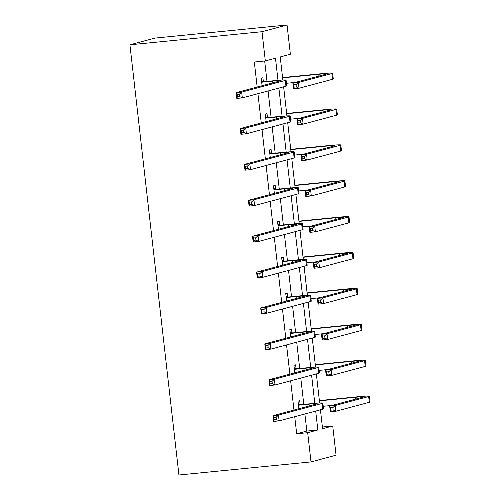 <?xml version="1.0" encoding="UTF-8"?>
<svg xmlns="http://www.w3.org/2000/svg" width="500" height="500" viewBox="0 0 500 500"><rect width="100%" height="100%" fill="white"/><g stroke="black" fill="none" stroke-linecap="round" stroke-linejoin="round"><path stroke-width="0.75" d="M322.388 427.013L332.731 425.988L336.062 455.2L311.012 461.912L178.931 475L129.919 44.8L154.969 38.087L287.05 25L290.375 54.219L280.219 56.938L282.85 80M278 80.337L275.481 58.206L265.325 60.925L254.319 62.013L257.169 87.044M257.931 93.7L261.262 122.931M262.019 129.588L265.35 158.825M266.106 165.475L269.438 194.713M270.194 201.363L273.525 230.6M274.288 237.25L277.619 266.488M278.375 273.137L281.706 302.375M282.462 309.031L285.794 338.263M286.55 344.919L289.881 374.156M290.637 380.806L293.969 410.044M294.731 416.694L296.675 433.781L306.831 431.062L304.887 413.975M303.794 404.394L300.794 378.088M299.706 368.506L296.706 342.2M295.619 332.619L292.619 306.306M291.525 296.731L288.531 270.419M287.438 260.844L284.438 234.531M283.35 224.95L280.35 198.644M279.262 189.062L276.262 162.756M275.169 153.175L272.175 126.869M271.081 117.287L268.081 90.975M266.994 81.4L264.669 60.987M263.337 81.469L262.913 77.731L261.219 78.188L262.081 85.731M267.425 117.356L267 113.619L265.306 114.075L266.169 121.619M271.519 153.244L271.087 149.506L269.4 149.963L270.256 157.506M275.606 189.131L275.181 185.4L273.488 185.85L274.344 193.394M279.694 225.019L279.269 221.287L277.575 221.737L278.438 229.288M283.781 260.906L283.356 257.175L281.663 257.625L282.525 265.175M287.869 296.8L287.444 293.062L285.756 293.519L286.613 301.062M291.962 332.688L291.537 328.95L289.844 329.406L290.7 336.95M296.05 368.575L295.625 364.837L293.931 365.294L294.794 372.837M300.138 404.462L299.713 400.731L298.019 401.181L298.881 408.725M311.012 461.912L307.681 432.694L317.838 429.975L315.688 411.081M296.675 433.781L307.681 432.694M265.325 60.925L262 31.706L129.919 44.8M320.425 409.812L322.581 428.706L332.731 425.988M283.625 86.819L286.938 115.894M287.712 122.706L291.025 151.781M291.8 158.594L295.113 187.669M295.894 194.481L299.206 223.556M299.981 230.369L303.294 259.444M304.069 266.256L307.381 295.331M308.156 302.15L311.469 331.225M312.25 338.038L315.562 367.113M316.337 373.925L319.65 403M287.05 25L262 31.706M314.806 403.331L311.6 375.194M310.712 367.444L307.506 339.306M306.625 331.556L303.419 303.419M302.538 295.669L299.331 267.531M298.45 259.781L295.244 231.637M294.356 223.894L291.15 195.75M290.269 188L287.062 159.863M286.181 152.113L282.975 123.975M282.094 116.225L278.888 88.088M306.831 431.062L317.838 429.975M262.369 82.144L272.181 81.169A11.587 0.544 173.5 0 1 280.306 80.763A11.587 0.544 173.5 0 1 279.8 80.988L236.163 92.669L241.669 92.125L285.306 80.438A17.387 0.812 -6.5 0 0 286.069 80.106A17.387 0.812 -6.5 0 0 273.869 80.719L261.644 81.919M261.531 80.906L264.062 81.688M239.331 94.25L241.669 92.125L242.325 97.875L236.819 98.419L236.163 92.669L237.131 94.469L237.394 96.769L239.594 96.55L239.331 94.25L237.131 94.469M239.594 96.55L242.325 97.875L285.956 86.194A17.387 0.812 -6.5 0 0 286.719 85.862L286.069 80.106M236.819 98.419L237.394 96.769M296.05 84.631L293.85 84.85L294.113 87.15L296.312 86.931L296.05 84.631L298.387 82.506L299.037 88.256L293.538 88.806L292.881 83.05L298.387 82.506L331.863 73.544A17.387 0.812 -6.5 0 0 332.625 73.213A17.387 0.812 -6.5 0 0 320.431 73.819L282.569 77.569M282.606 77.856L318.738 74.275A11.587 0.544 173.5 0 1 326.869 73.869A11.587 0.544 173.5 0 1 326.362 74.088L292.881 83.05L293.85 84.85M286.431 83.294L295.256 82.419M296.312 86.931L299.037 88.256L332.519 79.294A17.387 0.812 -6.5 0 0 333.281 78.963L332.625 73.213M293.538 88.806L294.113 87.15M266.456 118.031L276.269 117.056A11.587 0.544 173.5 0 1 284.4 116.656A11.587 0.544 173.5 0 1 283.888 116.875L240.256 128.556L245.756 128.012L289.394 116.331A17.387 0.812 -6.5 0 0 290.156 116A17.387 0.812 -6.5 0 0 277.962 116.606L265.731 117.806M265.619 116.8L268.15 117.575M243.425 130.137L245.756 128.012L246.412 133.763L240.912 134.306L240.256 128.556L241.219 130.356L241.481 132.656L243.688 132.438L243.425 130.137L241.219 130.356M243.688 132.438L246.412 133.763L290.05 122.081A17.387 0.812 -6.5 0 0 290.812 121.75L290.156 116M240.912 134.306L241.481 132.656M270.55 153.919L280.356 152.95A11.587 0.544 173.5 0 1 288.488 152.544A11.587 0.544 173.5 0 1 287.981 152.762L244.344 164.444L249.844 163.9L293.481 152.219A17.387 0.812 -6.5 0 0 294.244 151.888A17.387 0.812 -6.5 0 0 282.05 152.494L269.825 153.694M269.706 152.688L272.238 153.469M247.512 166.025L249.844 163.9L250.5 169.65L245 170.2L244.344 164.444L245.312 166.244L245.575 168.544L247.775 168.325L247.512 166.025L245.312 166.244M247.775 168.325L250.5 169.65L294.137 157.969A17.387 0.812 -6.5 0 0 294.9 157.637L294.244 151.888M245 170.2L245.575 168.544M300.138 120.519L297.938 120.738L298.2 123.038L300.4 122.819L300.138 120.519L302.475 118.394L303.131 124.144L297.625 124.694L296.969 118.938L302.475 118.394L335.956 109.431A17.387 0.812 -6.5 0 0 336.719 109.1A17.387 0.812 -6.5 0 0 324.519 109.706L286.663 113.462M286.694 113.744L322.831 110.162A11.587 0.544 173.5 0 1 330.956 109.756A11.587 0.544 173.5 0 1 330.45 109.975L296.969 118.938L297.938 120.738M290.519 119.181L299.344 118.306M300.4 122.819L303.131 124.144L336.606 115.181A17.387 0.812 -6.5 0 0 337.369 114.85L336.719 109.1M297.625 124.694L298.2 123.038M304.231 156.406L302.025 156.625L302.288 158.925L304.488 158.706L304.231 156.406L306.562 154.281L307.219 160.037L301.712 160.581L301.062 154.831L306.562 154.281L340.044 145.319A17.387 0.812 -6.5 0 0 340.806 144.987A17.387 0.812 -6.5 0 0 328.612 145.594L290.75 149.35M290.781 149.631L326.919 146.05A11.587 0.544 173.5 0 1 335.05 145.644A11.587 0.544 173.5 0 1 334.538 145.863L301.062 154.831L302.025 156.625M294.606 155.069L303.438 154.194M304.488 158.706L307.219 160.037L340.7 151.069A17.387 0.812 -6.5 0 0 341.463 150.738L340.806 144.987M301.712 160.581L302.288 158.925M274.637 189.806L284.444 188.837A11.587 0.544 173.5 0 1 292.575 188.431A11.587 0.544 173.5 0 1 292.069 188.65L248.431 200.338L253.938 199.788L297.569 188.106A17.387 0.812 -6.5 0 0 298.331 187.775A17.387 0.812 -6.5 0 0 286.137 188.381L273.913 189.587M273.8 188.575L276.331 189.356M251.6 201.912L253.938 199.788L254.594 205.544L249.088 206.088L248.431 200.338L249.4 202.131L249.662 204.431L251.863 204.213L251.6 201.912L249.4 202.131M251.863 204.213L254.594 205.544L298.225 193.856A17.387 0.812 -6.5 0 0 298.988 193.525L298.331 187.775M249.088 206.088L249.662 204.431M278.725 225.694L288.538 224.725A11.587 0.544 173.5 0 1 296.663 224.319A11.587 0.544 173.5 0 1 296.156 224.537L252.519 236.225L258.025 235.675L301.663 223.994A17.387 0.812 -6.5 0 0 302.425 223.663A17.387 0.812 -6.5 0 0 290.225 224.269L278 225.475M277.887 224.462L280.419 225.244M255.688 237.8L258.025 235.675L258.681 241.431L253.175 241.975L252.519 236.225L253.487 238.019L253.75 240.319L255.95 240.106L255.688 237.8L253.487 238.019M255.95 240.106L258.681 241.431L302.312 229.744A17.387 0.812 -6.5 0 0 303.075 229.412L302.425 223.663M253.175 241.975L253.75 240.319M282.812 261.588L292.625 260.613A11.587 0.544 173.5 0 1 300.756 260.206A11.587 0.544 173.5 0 1 300.244 260.431L256.613 272.113L262.113 271.569L305.75 259.881A17.387 0.812 -6.5 0 0 306.512 259.55A17.387 0.812 -6.5 0 0 294.319 260.163L282.087 261.363M281.975 260.35L284.506 261.131M259.781 273.694L262.113 271.569L262.769 277.319L257.262 277.863L256.613 272.113L257.575 273.913L257.838 276.212L260.044 275.994L259.781 273.694L257.575 273.913M260.044 275.994L262.769 277.319L306.406 265.637A17.387 0.812 -6.5 0 0 307.169 265.3L306.512 259.55M257.262 277.863L257.838 276.212M308.319 192.294L306.119 192.512L306.381 194.812L308.581 194.6L308.319 192.294L310.65 190.175L311.306 195.925L305.806 196.469L305.15 190.719L310.65 190.175L344.131 181.206A17.387 0.812 -6.5 0 0 344.894 180.875A17.387 0.812 -6.5 0 0 332.7 181.488L294.837 185.238M294.869 185.519L331.006 181.938A11.587 0.544 173.5 0 1 339.137 181.531A11.587 0.544 173.5 0 1 338.625 181.756L305.15 190.719L306.119 192.512M298.694 190.956L307.525 190.081M308.581 194.6L311.306 195.925L344.787 186.956A17.387 0.812 -6.5 0 0 345.55 186.625L344.894 180.875M305.806 196.469L306.381 194.812M312.406 228.188L310.206 228.406L310.469 230.706L312.669 230.487L312.406 228.188L314.744 226.062L315.394 231.812L309.894 232.356L309.237 226.606L314.744 226.062L348.219 217.094A17.387 0.812 -6.5 0 0 348.981 216.762A17.387 0.812 -6.5 0 0 336.788 217.375L298.925 221.125M298.962 221.406L335.094 217.825A11.587 0.544 173.5 0 1 343.225 217.419A11.587 0.544 173.5 0 1 342.719 217.644L309.237 226.606L310.206 228.406M302.787 226.844L311.613 225.969M312.669 230.487L315.394 231.812L348.875 222.85A17.387 0.812 -6.5 0 0 349.637 222.519L348.981 216.762M309.894 232.356L310.469 230.706M316.494 264.075L314.294 264.294L314.556 266.594L316.756 266.375L316.494 264.075L318.831 261.95L319.488 267.7L313.981 268.244L313.325 262.494L318.831 261.95L352.306 252.987A17.387 0.812 -6.5 0 0 353.075 252.656A17.387 0.812 -6.5 0 0 340.875 253.263L303.019 257.013M303.05 257.294L339.188 253.713A11.587 0.544 173.5 0 1 347.312 253.306A11.587 0.544 173.5 0 1 346.806 253.531L313.325 262.494L314.294 264.294M306.875 262.731L315.7 261.856M316.756 266.375L319.488 267.7L352.962 258.738A17.387 0.812 -6.5 0 0 353.725 258.406L353.075 252.656M313.981 268.244L314.556 266.594M320.581 299.962L318.381 300.181L318.644 302.481L320.844 302.262L320.581 299.962L322.919 297.838L323.575 303.587L318.069 304.137L317.413 298.381L322.919 297.838L356.4 288.875A17.387 0.812 -6.5 0 0 357.163 288.544A17.387 0.812 -6.5 0 0 344.969 289.15L307.106 292.9M307.137 293.188L343.275 289.606A11.587 0.544 173.5 0 1 351.406 289.2A11.587 0.544 173.5 0 1 350.894 289.419L317.413 298.381L318.381 300.181M310.963 298.625L319.794 297.744M320.844 302.262L323.575 303.587L357.056 294.625A17.387 0.812 -6.5 0 0 357.819 294.294L357.163 288.544M318.069 304.137L318.644 302.481M324.675 335.85L322.475 336.069L322.731 338.369L324.938 338.15L324.675 335.85L327.006 333.725L327.663 339.475L322.163 340.025L321.506 334.269L327.006 333.725L360.487 324.762A17.387 0.812 -6.5 0 0 361.25 324.431A17.387 0.812 -6.5 0 0 349.056 325.037L311.194 328.794M311.225 329.075L347.362 325.494A11.587 0.544 173.5 0 1 355.494 325.087A11.587 0.544 173.5 0 1 354.981 325.306L321.506 334.269L322.475 336.069M315.05 334.513L323.881 333.638M324.938 338.15L327.663 339.475L361.144 330.513A17.387 0.812 -6.5 0 0 361.906 330.181L361.25 324.431M322.163 340.025L322.731 338.369M328.762 371.737L326.562 371.956L326.825 374.256L329.025 374.038L328.762 371.737L331.1 369.613L331.75 375.369L326.25 375.913L325.594 370.163L331.1 369.613L364.575 360.65A17.387 0.812 -6.5 0 0 365.337 360.319A17.387 0.812 -6.5 0 0 353.144 360.925L315.281 364.681M315.312 364.963L351.45 361.381A11.587 0.544 173.5 0 1 359.581 360.975A11.587 0.544 173.5 0 1 359.075 361.194L325.594 370.163L326.562 371.956M319.144 370.4L327.969 369.525M329.025 374.038L331.75 375.369L365.231 366.4A17.387 0.812 -6.5 0 0 365.994 366.069L365.337 360.319M326.25 375.913L326.825 374.256M332.85 407.625L330.65 407.844L330.913 410.144L333.113 409.931L332.85 407.625L335.188 405.506L335.844 411.256L330.337 411.8L329.681 406.05L335.188 405.506L368.663 396.538A17.387 0.812 -6.5 0 0 369.431 396.206A17.387 0.812 -6.5 0 0 357.231 396.819L319.375 400.569M319.406 400.85L355.538 397.269A11.587 0.544 173.5 0 1 363.669 396.863A11.587 0.544 173.5 0 1 363.162 397.088L329.681 406.05L330.65 407.844M323.231 406.287L332.056 405.412M333.113 409.931L335.844 411.256L369.319 402.287A17.387 0.812 -6.5 0 0 370.081 401.956L369.431 396.206M330.337 411.8L330.913 410.144M286.906 297.475L296.712 296.5A11.587 0.544 173.5 0 1 304.844 296.094A11.587 0.544 173.5 0 1 304.331 296.319L260.7 308L266.2 307.456L309.837 295.769A17.387 0.812 -6.5 0 0 310.6 295.438A17.387 0.812 -6.5 0 0 298.406 296.05L286.181 297.25M286.062 296.238L288.594 297.019M263.869 309.581L266.2 307.456L266.856 313.206L261.356 313.75L260.7 308L261.669 309.8L261.931 312.1L264.131 311.881L263.869 309.581L261.669 309.8M264.131 311.881L266.856 313.206L310.494 301.525A17.387 0.812 -6.5 0 0 311.256 301.194L310.6 295.438M261.356 313.75L261.931 312.1M290.994 333.363L300.8 332.388A11.587 0.544 173.5 0 1 308.931 331.987A11.587 0.544 173.5 0 1 308.425 332.206L264.788 343.888L270.294 343.344L313.925 331.662A17.387 0.812 -6.5 0 0 314.688 331.331A17.387 0.812 -6.5 0 0 302.494 331.938L290.269 333.137M290.15 332.131L292.688 332.906M267.956 345.469L270.294 343.344L270.95 349.094L265.444 349.637L264.788 343.888L265.756 345.688L266.019 347.987L268.219 347.769L267.956 345.469L265.756 345.688M268.219 347.769L270.95 349.094L314.581 337.413A17.387 0.812 -6.5 0 0 315.344 337.081L314.688 331.331M265.444 349.637L266.019 347.987M295.081 369.25L304.887 368.281A11.587 0.544 173.5 0 1 313.019 367.875A11.587 0.544 173.5 0 1 312.512 368.094L268.875 379.775L274.381 379.231L318.012 367.55A17.387 0.812 -6.5 0 0 318.781 367.219A17.387 0.812 -6.5 0 0 306.581 367.825L294.356 369.025M294.244 368.019L296.775 368.8M272.044 381.356L274.381 379.231L275.038 384.981L269.531 385.531L268.875 379.775L269.844 381.575L270.106 383.875L272.306 383.656L272.044 381.356L269.844 381.575M272.306 383.656L275.038 384.981L318.669 373.3A17.387 0.812 -6.5 0 0 319.431 372.969L318.781 367.219M269.531 385.531L270.106 383.875M299.169 405.138L308.981 404.169A11.587 0.544 173.5 0 1 317.113 403.762A11.587 0.544 173.5 0 1 316.6 403.981L272.969 415.669L278.469 415.119L322.106 403.438A17.387 0.812 -6.5 0 0 322.869 403.106A17.387 0.812 -6.5 0 0 310.675 403.713L298.444 404.919M298.331 403.906L300.863 404.688M276.137 417.244L278.469 415.119L279.125 420.875L273.619 421.419L272.969 415.669L273.931 417.463L274.194 419.762L276.4 419.544L276.137 417.244L273.931 417.463M276.4 419.544L279.125 420.875L322.762 409.188A17.387 0.812 -6.5 0 0 323.525 408.856L322.869 403.106M273.619 421.419L274.194 419.762M272.181 81.169L272.381 82.969M285.306 80.438L285.956 86.194M318.738 74.275L318.944 76.075M331.863 73.544L332.519 79.294M276.269 117.056L276.475 118.863M289.394 116.331L290.05 122.081M280.356 152.95L280.562 154.75M293.481 152.219L294.137 157.969M322.831 110.162L323.031 111.962M335.956 109.431L336.606 115.181M326.919 146.05L327.125 147.85M340.044 145.319L340.7 151.069M284.444 188.837L284.65 190.637M297.569 188.106L298.225 193.856M288.538 224.725L288.738 226.525M301.663 223.994L302.312 229.744M292.625 260.613L292.831 262.413M305.75 259.881L306.406 265.637M331.006 181.938L331.213 183.738M344.131 181.206L344.787 186.956M335.094 217.825L335.3 219.625M348.219 217.094L348.875 222.85M339.188 253.713L339.387 255.519M352.306 252.987L352.962 258.738M343.275 289.606L343.481 291.406M356.4 288.875L357.056 294.625M347.362 325.494L347.569 327.294M360.487 324.762L361.144 330.513M351.45 361.381L351.656 363.181M364.575 360.65L365.231 366.4M355.538 397.269L355.744 399.069M368.663 396.538L369.319 402.287M296.712 296.5L296.919 298.3M309.837 295.769L310.494 301.525M300.8 332.388L301.006 334.194M313.925 331.662L314.581 337.413M304.887 368.281L305.094 370.081M318.012 367.55L318.669 373.3M308.981 404.169L309.188 405.969M322.106 403.438L322.762 409.188"/></g></svg>
